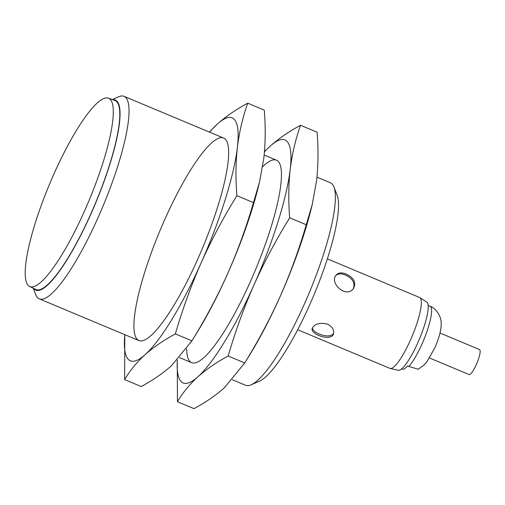<?xml version="1.0" encoding="UTF-8"?>
<svg xmlns="http://www.w3.org/2000/svg" width="505" height="505" viewBox="0 0 505 505"><rect width="100%" height="100%" fill="white"/><g stroke="black" fill="none" stroke-linecap="round" stroke-linejoin="round"><path stroke-width="0.76" d="M346.203 274.064C341.689 272.227 338.312 272.574 336.071 275.105C329.108 283.172 346.411 298.916 353.544 288.399C356.341 282.541 353.891 277.763 346.203 274.064M335.737 275.604C338.022 273.514 341.26 273.325 345.452 275.048C352.717 278.425 355.324 282.97 353.279 288.671M333.717 332.713C331.457 339.985 311.983 333.281 312.462 327.758M408.791 366.586A34.397 7.203 -67.3 0 0 421.959 344.075A34.397 7.203 -67.3 0 0 430.045 306.238C438.024 309.224 441.692 318.895 441.174 324.027C441.244 329.948 439.11 337.914 434.792 347.932L426.984 361.681L423.954 365.14L418.184 369.243L407.472 366.03A34.397 7.203 112.7 0 1 402.144 369.136L401.589 368.902M297.685 329.74L389.936 368.385A38.418 8.048 -67.3 0 0 390.226 368.473L398.268 370.26A36.953 7.739 -67.3 0 0 417.862 342.649A36.953 7.739 -67.3 0 0 426.807 302.135L419.895 297.653A38.418 8.048 -67.3 0 0 419.623 297.508L327.373 258.869M390.226 368.473A38.418 8.048 -67.3 0 0 410.597 339.777A38.418 8.048 -67.3 0 0 419.895 297.653M327.492 324.134C319.608 322.335 314.52 323.781 312.216 328.465C310.083 334.55 332.284 342.018 333.597 333.445C334.165 329.658 332.132 326.558 327.492 324.134M232.382 379.741L245.575 385.271A109.768 22.99 -67.3 0 0 251.105 384.823L259.437 381.187A103.039 21.582 -67.3 0 0 309.66 304.875A103.039 21.582 -67.3 0 0 337.207 195.523L333.956 187.033A109.768 22.99 -67.3 0 0 330.396 182.778L316.957 177.148M251.105 384.823A109.768 22.99 -67.3 0 0 304.603 303.53A109.768 22.99 -67.3 0 0 333.956 187.033M33.267 288.235L35.703 294.592A109.768 22.99 -67.3 0 0 39.257 298.846A109.768 22.99 -67.3 0 0 98.286 217.106A109.768 22.99 -67.3 0 0 124.078 96.354A109.768 22.99 -67.3 0 0 118.555 96.802L112.312 99.529M33.728 288.456A103.039 21.582 -67.3 0 0 91.197 213.369A103.039 21.582 -67.3 0 0 112.792 99.7M29.599 286.468L35.798 289.453A102.452 21.462 -67.3 0 0 91.108 213.261A102.452 21.462 -67.3 0 0 114.957 100.476L108.48 98.159A102.086 21.38 -67.3 0 0 49.541 184.142A102.086 21.38 -67.3 0 0 29.599 286.468A102.086 21.38 -67.3 0 0 84.72 210.541A102.086 21.38 -67.3 0 0 108.48 98.159M429.515 357.988L469.076 374.558A13.54 2.834 -67.3 0 0 476.354 364.477A13.54 2.834 -67.3 0 0 479.535 349.586L439.981 333.016M177.337 360.052A131.723 27.592 -67.3 0 0 197.884 376.799A131.723 27.592 -67.3 0 0 254.009 284.845A131.723 27.592 -67.3 0 0 290.186 169.484C292.086 154.101 295.532 139.374 300.525 125.29C288.885 131.571 278.792 138.496 270.244 146.071L264.456 151.696M300.525 125.29L317.077 132.222C318.459 148.975 318.295 165.078 316.591 180.537L312.26 204.468L306.251 224.731C299.2 249.06 290.583 272.782 280.408 295.905A131.723 27.592 -67.3 0 0 311.383 208.035L312.26 204.468M177.274 360.122L177.451 401.715L194.002 408.646C205.642 402.365 215.736 395.434 224.283 387.859L244.717 362.944C258.162 341.241 270.061 318.895 280.408 295.905A131.723 27.592 -67.3 0 1 250.24 354.005L244.149 363.878M186.654 348.81A109.768 22.99 -67.3 0 0 197.184 362.237A109.768 22.99 -67.3 0 0 250.682 280.944A109.768 22.99 -67.3 0 0 280.035 164.441A109.768 22.99 -67.3 0 0 262.619 166.802M177.451 401.715C182.715 392.764 189.526 384.456 197.884 376.799C206.431 369.224 216.525 362.293 228.165 356.012C235.235 331.633 243.852 307.911 254.009 284.845C264.38 261.805 276.279 239.458 289.7 217.8C288.317 201.047 288.481 184.944 290.186 169.484A131.723 27.592 -67.3 0 0 270.244 146.071A131.723 27.592 -67.3 0 0 264.437 151.967M289.7 217.8L306.251 224.731M228.165 356.012L244.717 362.944M124.785 334.676A131.723 27.592 -67.3 0 0 145.087 354.68A131.723 27.592 -67.3 0 0 201.205 262.726A131.723 27.592 -67.3 0 0 237.388 147.365C239.288 131.982 242.735 117.255 247.728 103.171C236.088 109.452 225.994 116.377 217.447 123.959L209.354 132.07M247.728 103.171L264.279 110.103C265.662 126.856 265.497 142.965 263.787 158.425L259.456 182.349L253.453 202.619C246.402 226.941 237.786 250.663 227.61 273.786A131.723 27.592 -67.3 0 0 258.585 185.916L259.456 182.349M124.773 334.67L124.653 379.596L141.204 386.527C152.845 380.246 162.938 373.321 171.485 365.74L191.913 340.831C205.365 319.122 217.257 296.776 227.61 273.786A131.723 27.592 -67.3 0 1 197.436 331.886L191.344 341.759M197.884 258.825A109.768 22.99 -67.3 0 0 227.231 142.328A109.768 22.99 -67.3 0 0 160.06 230.438A109.768 22.99 -67.3 0 0 144.38 340.117A109.768 22.99 -67.3 0 0 197.884 258.825M124.653 379.596C129.918 370.645 136.729 362.337 145.087 354.68C153.634 347.105 163.721 340.174 175.361 333.893C182.438 309.521 191.048 285.798 201.205 262.726C211.582 239.686 223.481 217.339 236.902 195.681C235.519 178.928 235.677 162.825 237.388 147.365A131.723 27.592 -67.3 0 0 217.447 123.959A131.723 27.592 -67.3 0 0 209.607 132.177M236.902 195.681L253.453 202.619M175.361 333.893L191.913 340.831M428.164 305.456L430.045 306.238M39.257 298.846L138.856 340.566M179.578 357.628L191.654 362.685M124.078 96.354L223.677 138.073M264.153 155.029L276.475 160.192"/></g></svg>
